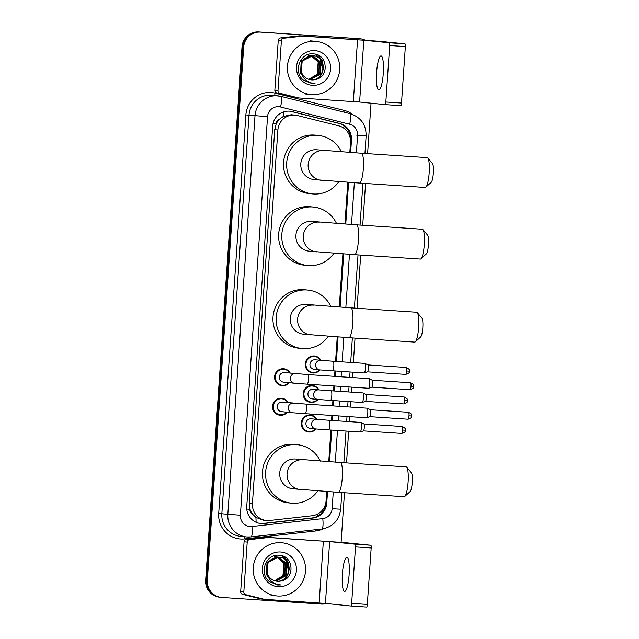 <?xml version="1.0" encoding="UTF-8"?>
<svg xmlns="http://www.w3.org/2000/svg" width="639" height="639" viewBox="0 0 639 639"><rect width="100%" height="100%" fill="white"/><g stroke="black" fill="none" stroke-linecap="round" stroke-linejoin="round"><path stroke-width="0.96" d="M320.003 369.949A8.547 8.379 -84.2 0 1 305.242 363.767A8.547 8.379 -84.2 0 1 320.962 360.38M318.781 389.886L331.17 390.78A4.808 0.951 93.8 0 1 331.178 390.78A4.808 0.951 93.8 0 1 331.769 395.972A4.808 0.951 93.8 0 1 330.531 400.373L317.815 399.447A4.808 4.713 -84.2 0 1 313.589 394.654A4.808 4.713 -84.2 0 1 318.781 389.886L313.11 389.311A4.808 4.713 -84.2 0 0 307.934 393.696A4.808 4.713 -84.2 0 0 312.144 398.872L317.815 399.447A4.808 4.713 -84.2 0 0 317.974 399.463A8.547 8.379 -84.2 0 1 303.229 393.289A8.547 8.379 -84.2 0 1 318.949 389.902M315.978 428.985A8.547 8.379 -84.2 0 1 301.217 422.802A8.547 8.379 -84.2 0 1 316.936 419.416M287.31 412.243A8.547 8.379 -84.2 0 1 272.557 406.061A8.547 8.379 -84.2 0 1 288.277 402.674M289.323 382.721A8.547 8.379 -84.2 0 1 274.57 376.547A8.547 8.379 -84.2 0 1 290.29 373.16M349.821 152.441L350.507 142.417A16.023 15.703 95.8 0 0 338.63 125.811L297.351 115.499A16.023 15.703 95.8 0 0 295.17 115.116L291.256 114.732L283.229 116.498L279.714 119.046A5.344 5.232 95.8 0 0 276.192 123.742L273.061 123.535M295.17 115.116A16.023 15.703 95.8 0 0 277.885 130.013L252.429 503.492A16.023 15.703 95.8 0 0 269.746 520.466L312.048 515.745A16.023 15.703 95.8 0 0 326.074 500.864L326.705 491.527M252.764 514.387A16.023 15.703 -84.2 0 1 249.929 508.987L249.913 509.267A5.344 5.232 95.8 0 0 252.764 514.387L255.896 517.382L263.1 520.138L266.487 520.481M276.192 123.742L276.176 124.022A16.023 15.703 -84.2 0 1 279.714 119.046M276.176 124.022L274.73 129.693L249.266 503.173L249.929 508.987M328.742 461.685L330.898 430.047M331.553 420.454L331.889 415.47M332.544 405.877L332.911 400.533M333.566 390.94L333.901 385.948M334.556 376.363L334.924 371.011M335.579 361.418L337.248 336.905M339.285 307.063L342.903 253.891M344.94 224.049L347.792 182.283M350.643 152.497L351.49 140.045A16.023 15.703 95.8 0 0 339.613 123.439L292.143 111.585A16.023 15.703 95.8 0 0 272.677 126.099L246.742 506.519A16.023 15.703 95.8 0 0 264.067 523.493L312.711 518.061A16.023 15.703 95.8 0 0 326.737 503.189L327.527 491.583M326.377 603.52A16.023 15.703 -84.2 0 1 321.153 604.071L221.901 597.433A16.023 15.703 -84.2 0 1 207.324 580.404L243.683 47.054A16.023 15.703 -84.2 0 1 260.44 32.118L359.693 38.755A16.023 15.703 -84.2 0 1 365.292 40.217M371.043 103.206L367.601 153.648M365.572 183.481L362.72 225.255M360.692 255.097L357.065 308.27M355.028 338.103L353.359 362.609M352.704 372.202L352.337 377.553M351.69 387.138L351.346 392.13M350.691 401.715L350.324 407.067M349.677 416.66L349.333 421.644M348.678 431.237L346.522 462.892M344.485 492.725L341.106 542.319M221.39 597.393L219.704 597.217A16.023 15.703 -84.2 0 1 205.646 580.236L242.005 46.887A16.023 15.703 -84.2 0 1 258.763 31.95L358.854 38.667A16.023 15.703 -84.2 0 1 359.374 38.715A16.023 15.703 -84.2 0 0 358.854 38.667L259.602 32.038L359.693 38.755M242.005 46.887L242.844 46.974A16.023 15.703 -84.2 0 1 259.602 32.038A16.023 15.703 -84.2 0 0 242.844 46.974L206.485 580.316L242.844 46.974L243.683 47.054M220.543 597.305A16.023 15.703 -84.2 0 1 206.485 580.316A16.023 15.703 -84.2 0 0 220.543 597.305M329.556 461.741L331.713 430.103M332.368 420.51L332.711 415.526M333.366 405.933L333.726 400.581M334.381 390.996L334.724 386.004M335.379 376.419L335.739 371.067M336.394 361.474L338.063 336.961M340.1 307.119L343.726 253.947M345.763 224.105L348.606 182.339M325.986 501.751L325.89 503.101A16.023 15.703 -84.2 0 1 311.872 517.973L263.22 523.405A16.023 15.703 -84.2 0 1 260.385 523.461M289.539 111.17A16.023 15.703 -84.2 0 1 291.304 111.498L338.774 123.359A16.023 15.703 -84.2 0 1 350.651 139.965L350.539 141.531M358.016 38.588A16.023 15.703 -84.2 0 1 358.535 38.628L360.212 38.795M311.744 94.62A26.702 26.175 -84.2 0 1 310.881 94.548A26.702 26.175 -84.2 0 1 287.478 65.793A26.702 26.175 -84.2 0 1 315.378 41.335A26.702 26.175 -84.2 0 1 316.241 41.407A26.702 26.175 -84.2 0 1 339.644 70.162A26.702 26.175 -84.2 0 1 311.744 94.62M310.29 79.771C325.69 81.552 327.655 56.016 312.599 55.753L302.183 61.112L301.225 72.367M310.626 79.803C326.026 81.584 327.991 56.048 312.934 55.793L312.599 55.753M309.947 79.667L319.812 74.324L320.858 62.302L312.479 55.769L311.6 55.657L301.185 61.017L300.586 73.078L302.503 75.881M312.311 55.745L311.816 55.673M311.984 55.689L311.265 55.625M310.115 79.699L320.147 74.356L321.193 62.334L312.647 55.777M309.3 79.5L318.478 74.188L319.524 62.167L311.808 55.769M311.64 55.737L310.266 55.521M310.977 55.609L310.482 55.537M310.65 55.553L309.931 55.489M309.46 79.548L318.813 74.22L319.859 62.207L311.976 55.769M311.808 55.729L311.313 55.641M311.129 55.817L318.19 62.031L317.144 74.052L314.212 77.079A12.069 11.829 -84.2 0 1 308.701 79.316M310.961 55.769L310.474 55.641M310.306 55.601L309.811 55.497M309.643 55.473L309.148 55.401M309.811 55.481L308.597 55.353M308.813 79.348L317.479 74.084L318.526 62.071L311.297 55.801M311.137 55.753L310.642 55.633M310.474 55.601L309.979 55.505M311.265 79.875L315.418 79.555C329.66 77.223 327.599 54.419 313.845 53.932C300.202 51.743 292.59 71.888 303.589 80.266L312.159 83.645L315.011 83.573L312.104 83.19C305.658 81.409 301.951 77.239 300.993 70.673A12.069 11.829 -84.2 0 0 315.418 79.555M312.934 55.793C304.14 56.536 300.154 61.496 300.993 70.673M314.747 50.609A17.413 17.069 -84.2 0 1 330.587 69.116A17.413 17.069 -84.2 0 1 312.375 85.346A17.413 17.069 -84.2 0 1 296.528 66.839A17.413 17.069 -84.2 0 1 314.747 50.609M311.648 83.605L312.159 83.645M322.288 67.926L320.65 59.962M320.195 59.115L315.818 54.315M323.622 68.061L322.176 60.489L318.11 55.186M311.688 83.613L315.011 83.573M383.288 73.325A17.093 3.379 -86.2 0 0 381.068 55.936A17.093 3.379 -86.2 0 0 376.571 72.646A17.093 3.379 -86.2 0 0 378.791 90.035A17.093 3.379 -86.2 0 0 383.288 73.325M295.561 97.623A2.668 2.62 -84.2 0 1 295.114 97.551L276.831 92.99A2.668 2.62 -84.2 0 1 274.85 90.219L277.997 90.538L281.4 40.72L278.245 40.401A2.668 2.62 -84.2 0 1 280.585 37.925L299.324 35.832A2.668 2.62 -84.2 0 1 299.779 35.816L379.494 41.287L405.014 43.867A2.668 0.527 93.8 0 1 405.358 46.583L389.686 45.537A2.668 0.527 -86.2 0 0 389.343 42.821L363.823 40.241L302.926 36.135A2.668 2.62 95.8 0 0 302.471 36.151L283.732 38.236A2.668 2.62 95.8 0 0 281.4 40.72M274.85 90.219L278.245 40.401M277.997 90.538A2.668 2.62 95.8 0 0 279.978 93.31L298.261 97.871A2.668 2.62 95.8 0 0 298.717 97.943L359.605 102.048L385.133 104.628A2.668 0.527 -86.2 0 0 385.836 102.016L401.508 103.063L405.358 46.583M401.508 103.063A2.668 0.527 93.8 0 1 400.805 105.675L385.141 104.628M385.836 102.016L389.686 45.537M427.81 157.977L432.475 163.528A9.617 1.901 93.8 0 1 433.354 173.089A9.617 1.901 93.8 0 1 431.221 182.323L425.862 187.203A14.953 2.955 -86.2 0 0 429.184 172.85A14.953 2.955 -86.2 0 0 427.81 157.977A14.953 2.955 -86.2 0 0 427.243 157.633L361.418 153.232A14.953 2.955 93.8 0 1 363.367 168.448A14.953 2.955 93.8 0 1 359.43 183.073L425.247 187.475A14.953 2.955 -86.2 0 0 425.862 187.203M361.418 153.232L316.928 149.798A14.953 14.657 95.8 0 0 300.817 163.456A14.953 14.657 95.8 0 0 313.925 179.559L359.43 183.073M338.862 181.652A29.37 28.795 -84.2 0 1 313.429 193.984A29.37 28.795 -84.2 0 1 312.479 193.905A29.37 28.795 -84.2 0 1 286.735 162.274A29.37 28.795 -84.2 0 1 317.423 135.372A29.37 28.795 -84.2 0 1 318.382 135.452A29.37 28.795 -84.2 0 1 341.386 151.85M312.479 193.905L309.332 193.585A29.37 28.795 -84.2 0 1 283.588 161.955A29.37 28.795 -84.2 0 1 314.276 135.053A29.37 28.795 -84.2 0 1 315.227 135.133L318.382 135.452M422.93 229.585L427.595 235.144A9.617 1.901 93.8 0 1 428.473 244.705A9.617 1.901 93.8 0 1 426.341 253.931L420.981 258.819A14.953 2.955 -86.2 0 0 424.304 244.457A14.953 2.955 -86.2 0 0 422.93 229.585A14.953 2.955 -86.2 0 0 422.355 229.241L356.538 224.84A14.953 2.955 93.8 0 1 358.487 240.056A14.953 2.955 93.8 0 1 354.549 254.681L420.366 259.083A14.953 2.955 -86.2 0 0 420.981 258.819M356.538 224.84L312.048 221.413A14.953 14.657 95.8 0 0 295.937 235.064A14.953 14.657 95.8 0 0 309.044 251.167L354.549 254.681M333.981 253.26A29.37 28.795 -84.2 0 1 308.549 265.592A29.37 28.795 -84.2 0 1 307.599 265.512A29.37 28.795 -84.2 0 1 281.855 233.882A29.37 28.795 -84.2 0 1 312.543 206.988A29.37 28.795 -84.2 0 1 313.493 207.06A29.37 28.795 -84.2 0 1 336.505 223.458M307.599 265.512L304.444 265.193A29.37 28.795 -84.2 0 1 278.7 233.562A29.37 28.795 -84.2 0 1 309.396 206.669A29.37 28.795 -84.2 0 1 310.346 206.748L313.493 207.06M417.275 312.599L421.932 318.15A9.617 1.901 93.8 0 1 422.818 327.711A9.617 1.901 93.8 0 1 420.678 336.945L415.318 341.825A14.953 2.955 -86.2 0 0 418.641 327.472A14.953 2.955 -86.2 0 0 417.275 312.599A14.953 2.955 -86.2 0 0 416.7 312.255L350.883 307.854A14.953 2.955 93.8 0 1 352.824 323.07A14.953 2.955 93.8 0 1 348.886 337.696L414.703 342.097A14.953 2.955 -86.2 0 0 415.318 341.825M350.883 307.854L306.393 304.42A14.953 14.657 95.8 0 0 290.282 318.078A14.953 14.657 95.8 0 0 303.389 334.181L348.886 337.696M328.326 336.274A29.37 28.795 -84.2 0 1 302.886 348.606A29.37 28.795 -84.2 0 1 301.935 348.527A29.37 28.795 -84.2 0 1 276.192 316.896A29.37 28.795 -84.2 0 1 306.888 289.994A29.37 28.795 -84.2 0 1 307.838 290.074A29.37 28.795 -84.2 0 1 330.842 306.472M301.935 348.527L298.788 348.207A29.37 28.795 -84.2 0 1 273.045 316.577A29.37 28.795 -84.2 0 1 303.733 289.675A29.37 28.795 -84.2 0 1 304.683 289.755L307.838 290.074M406.731 467.221L411.396 472.772A9.617 1.901 93.8 0 1 412.275 482.333A9.617 1.901 93.8 0 1 410.142 491.567L404.775 496.447A14.953 2.955 -86.2 0 0 408.105 482.094A14.953 2.955 -86.2 0 0 406.731 467.221A14.953 2.955 -86.2 0 0 406.156 466.877L340.339 462.476A14.953 2.955 93.8 0 1 342.28 477.692A14.953 2.955 93.8 0 1 338.343 492.318L404.167 496.719A14.953 2.955 -86.2 0 0 404.775 496.447M340.339 462.476L295.849 459.042A14.953 14.657 95.8 0 0 279.738 472.7A14.953 14.657 95.8 0 0 292.846 488.803L338.343 492.318M317.783 490.896A29.37 28.795 -84.2 0 1 292.35 503.228A29.37 28.795 -84.2 0 1 291.4 503.149A29.37 28.795 -84.2 0 1 265.656 471.518A29.37 28.795 -84.2 0 1 296.344 444.616A29.37 28.795 -84.2 0 1 297.295 444.696A29.37 28.795 -84.2 0 1 320.299 461.094M291.4 503.149L288.245 502.829A29.37 28.795 -84.2 0 1 262.501 471.199A29.37 28.795 -84.2 0 1 293.197 444.297A29.37 28.795 -84.2 0 1 294.148 444.377L297.295 444.696M294.643 383.256A4.808 4.713 -84.2 0 1 294.491 383.24L283.484 382.13A4.808 4.713 -84.2 0 1 279.267 376.954A4.808 4.713 -84.2 0 1 284.451 372.569L307.838 374.574A4.808 0.951 93.8 0 1 308.461 379.462A4.808 0.951 93.8 0 1 308.445 379.766A4.808 0.951 93.8 0 1 307.199 384.167L368.527 388.264A4.808 0.951 93.8 0 1 368.519 388.264M288.892 382.681A8.011 7.852 -84.2 0 1 275.297 376.611A8.011 7.852 -84.2 0 1 289.858 373.112M307.838 374.574L369.166 378.671A4.808 0.951 93.8 0 1 369.174 378.671A4.808 0.951 93.8 0 1 369.246 378.695A4.808 0.951 93.8 0 1 369.789 383.568A4.808 0.951 93.8 0 1 368.607 388.256A4.808 0.951 93.8 0 1 368.527 388.264M372.217 380.213A3.475 0.687 93.8 0 1 372.265 380.229A3.475 0.687 93.8 0 1 372.665 383.751A3.475 0.687 93.8 0 1 371.81 387.138A3.475 0.687 93.8 0 1 371.746 387.146M292.63 412.77A4.808 4.713 -84.2 0 1 292.478 412.762L281.472 411.652A4.808 4.713 -84.2 0 1 277.254 406.476A4.808 4.713 -84.2 0 1 282.438 402.083L305.825 404.096A4.808 0.951 93.8 0 1 306.456 408.984A4.808 0.951 93.8 0 1 306.432 409.287A4.808 0.951 93.8 0 1 305.186 413.681L366.514 417.786A4.808 0.951 93.8 0 1 366.506 417.786A4.808 0.951 93.8 0 0 366.594 417.77A4.808 0.951 93.8 0 0 367.776 413.082A4.808 0.951 93.8 0 0 367.233 408.217A4.808 0.951 93.8 0 0 367.161 408.193A4.808 0.951 93.8 0 1 367.161 408.193L305.825 404.096M286.879 412.195A8.011 7.852 -84.2 0 1 273.284 406.124A8.011 7.852 -84.2 0 1 287.846 402.634M411.708 415.989L408.992 415.829A3.475 0.687 93.8 0 0 408.545 412.299L370.229 409.735A3.475 0.687 93.8 0 1 370.253 409.751A3.475 0.687 93.8 0 1 370.652 413.265A3.475 0.687 93.8 0 1 369.797 416.652A3.475 0.687 93.8 0 1 369.733 416.66M319.987 369.941A4.808 4.713 -84.2 0 1 319.827 369.925L314.156 369.358A4.808 4.713 -84.2 0 1 309.947 364.182A4.808 4.713 -84.2 0 1 315.123 359.789L333.183 361.259A4.808 0.951 93.8 0 1 333.191 361.259A4.808 0.951 93.8 0 1 333.782 366.451A4.808 0.951 93.8 0 1 332.544 370.852A4.808 0.951 93.8 0 1 332.536 370.852M333.183 361.259L364.837 363.375A4.808 0.951 93.8 0 1 364.837 363.375A4.808 0.951 93.8 0 1 364.845 363.375A4.808 0.951 93.8 0 1 364.917 363.399A4.808 0.951 93.8 0 1 365.46 368.24A4.808 0.951 93.8 0 1 364.278 372.96A4.808 0.951 93.8 0 1 364.198 372.968A4.808 0.951 93.8 0 1 364.19 372.968L319.827 369.925A4.808 4.713 -84.2 0 1 315.602 365.133A4.808 4.713 -84.2 0 1 320.794 360.364M319.572 369.901A8.011 7.852 -84.2 0 1 305.977 363.831A8.011 7.852 -84.2 0 1 320.538 360.34M409.391 371.171L406.676 371.011A3.475 0.687 93.8 0 0 406.228 367.481L367.912 364.917A3.475 0.687 93.8 0 1 367.936 364.933A3.475 0.687 93.8 0 1 368.336 368.447A3.475 0.687 93.8 0 1 367.481 371.834A3.475 0.687 93.8 0 1 367.417 371.842M331.17 390.78L362.824 392.897A4.808 0.951 93.8 0 1 362.824 392.897A4.808 0.951 93.8 0 1 362.832 392.897A4.808 0.951 93.8 0 1 362.904 392.913A4.808 0.951 93.8 0 1 363.455 397.754A4.808 0.951 93.8 0 1 362.265 402.474A4.808 0.951 93.8 0 1 362.185 402.49A4.808 0.951 93.8 0 1 362.177 402.482L330.531 400.373A4.808 0.951 93.8 0 1 330.523 400.373M317.559 399.423A8.011 7.852 -84.2 0 1 303.964 393.352A8.011 7.852 -84.2 0 1 318.526 389.854M365.875 394.439A3.475 0.687 93.8 0 1 365.923 394.455A3.475 0.687 93.8 0 1 366.323 397.969A3.475 0.687 93.8 0 1 365.468 401.356A3.475 0.687 93.8 0 1 365.404 401.364M315.962 428.977A4.808 4.713 -84.2 0 1 315.81 428.961L310.131 428.394A4.808 4.713 -84.2 0 1 305.921 423.218A4.808 4.713 -84.2 0 1 311.097 418.825L329.157 420.294A4.808 0.951 93.8 0 1 329.165 420.294A4.808 0.951 93.8 0 1 329.756 425.486A4.808 0.951 93.8 0 1 328.518 429.887A4.808 0.951 93.8 0 1 328.51 429.887L315.81 428.961A4.808 4.713 -84.2 0 1 311.576 424.168A4.808 4.713 -84.2 0 1 316.768 419.4M329.157 420.294L360.811 422.411A4.808 0.951 93.8 0 1 360.811 422.411A4.808 0.951 93.8 0 1 360.819 422.411A4.808 0.951 93.8 0 1 360.891 422.435A4.808 0.951 93.8 0 1 361.442 427.275A4.808 0.951 93.8 0 1 360.252 431.996A4.808 0.951 93.8 0 1 360.172 432.004A4.808 0.951 93.8 0 1 360.164 432.004L328.518 429.887M315.546 428.937A8.011 7.852 -84.2 0 1 301.951 422.866A8.011 7.852 -84.2 0 1 316.513 419.376M405.366 430.207L402.65 430.047A3.475 0.687 93.8 0 0 402.203 426.517L363.887 423.953A3.475 0.687 93.8 0 1 363.911 423.969A3.475 0.687 93.8 0 1 364.31 427.483A3.475 0.687 93.8 0 1 363.455 430.87A3.475 0.687 93.8 0 1 363.391 430.878M349.11 574.701A17.093 3.379 -86.2 0 0 346.889 557.312A17.093 3.379 -86.2 0 0 342.384 574.022A17.093 3.379 -86.2 0 0 344.605 591.41A17.093 3.379 -86.2 0 0 349.11 574.701M261.383 598.999A2.668 2.62 -84.2 0 1 260.936 598.935L242.644 594.366A2.668 2.62 -84.2 0 1 240.671 591.594L243.818 591.914L247.213 542.096L244.066 541.776A2.668 2.62 -84.2 0 1 246.398 539.3L265.137 537.207A2.668 2.62 -84.2 0 1 265.6 537.199L345.316 542.671L370.836 545.243A2.668 0.527 93.8 0 1 371.179 547.958L355.508 546.912A2.668 0.527 -86.2 0 0 355.164 544.196L329.644 541.616L268.747 537.511A2.668 2.62 95.8 0 0 268.292 537.527L249.553 539.62A2.668 2.62 95.8 0 0 247.213 542.096M240.671 591.594L244.066 541.776M243.818 591.914A2.668 2.62 95.8 0 0 245.799 594.685L264.083 599.246A2.668 2.62 95.8 0 0 264.538 599.318L325.427 603.424L350.947 606.004A2.668 0.527 -86.2 0 0 350.955 606.004A2.668 0.527 -86.2 0 0 351.658 603.392L367.329 604.438L371.179 547.958M367.329 604.438A2.668 0.527 93.8 0 1 366.626 607.05A2.668 0.527 93.8 0 1 366.618 607.05L350.955 606.004L366.626 607.05M351.658 603.392L355.508 546.912M277.566 595.995A26.702 26.175 -84.2 0 1 276.703 595.923A26.702 26.175 -84.2 0 1 253.3 567.168A26.702 26.175 -84.2 0 1 281.2 542.711A26.702 26.175 -84.2 0 1 282.063 542.783A26.702 26.175 -84.2 0 1 305.466 571.546A26.702 26.175 -84.2 0 1 277.566 595.995M276.112 581.147C291.512 582.928 293.477 557.392 278.42 557.136L268.005 562.496L267.038 573.742M276.447 581.186C291.847 582.96 293.812 557.424 278.756 557.168L278.42 557.136M275.768 581.043L285.633 575.699L286.679 563.678L278.3 557.144L277.422 557.032L267.006 562.392L266.407 574.453L268.324 577.257M278.133 557.12L277.638 557.048M277.805 557.064L277.086 557M275.928 581.075L285.968 575.731L287.007 563.718L278.468 557.152M275.113 580.875L284.299 575.563L285.345 563.542L277.622 557.152M277.462 557.112L276.088 556.896M276.799 556.984L276.304 556.912M276.471 556.928L275.752 556.865M275.281 580.923L284.635 575.595L285.673 563.582L277.797 557.144M277.63 557.112L277.134 557.016M276.951 557.192L284.012 563.414L282.965 575.427L280.034 578.455A12.069 11.829 -84.2 0 1 274.522 580.691M276.783 557.144L276.296 557.016M276.128 556.976L275.633 556.881M275.465 556.849L274.97 556.777M275.633 556.857L274.419 556.729M274.634 580.723L283.301 575.467L284.339 563.446L277.118 557.176M276.951 557.128L276.463 557.008M276.296 556.976L275.8 556.881M277.086 581.25L281.232 580.939C295.482 578.599 293.413 555.794 279.666 555.315C266.016 553.118 258.404 573.263 269.402 581.642L277.981 585.028L280.833 584.949L277.925 584.565C271.479 582.784 267.773 578.614 266.806 572.049A12.069 11.829 -84.2 0 0 281.232 580.939M278.756 557.168C269.962 557.911 265.976 562.879 266.806 572.049M280.561 551.984A17.413 17.069 -84.2 0 1 296.408 570.491A17.413 17.069 -84.2 0 1 278.197 586.722A17.413 17.069 -84.2 0 1 262.349 568.215A17.413 17.069 -84.2 0 1 280.561 551.984M277.47 584.981L277.981 585.028M288.101 569.301L286.472 561.338M286.008 560.491L281.639 555.69M289.435 569.437L287.989 561.865L283.924 556.561M277.51 584.989L280.833 584.949M256.087 522.255A16.023 3.099 -96.4 0 0 255.896 517.382M343.71 128.112A16.023 3.139 -76 0 0 344.038 125.795M283.229 116.498A16.023 3.139 -76 0 0 284.067 111.753M317.415 516.264A16.023 3.099 -96.4 0 0 317.407 514.123M249.913 509.267L246.766 509.051M274.73 129.693L277.885 130.013M249.266 503.173L252.429 503.492M356.386 152.889L357.584 135.316A10.679 10.472 95.8 0 0 349.669 124.246L280.529 106.977A10.679 10.472 95.8 0 0 267.549 116.649L240.384 515.194A10.679 10.472 95.8 0 0 251.926 526.512L322.783 518.604A10.679 10.472 95.8 0 0 332.128 508.684L333.27 491.974M240.384 515.194L227.835 514.283L255.001 115.739A21.359 20.943 -84.2 0 1 277.35 95.826A21.359 20.943 -84.2 0 1 278.045 95.882A21.359 20.943 -84.2 0 1 280.96 96.393A10.679 2.093 -76 0 1 281.016 96.401L272.054 95.283A21.359 20.943 95.8 0 0 271.367 95.219A21.359 20.943 95.8 0 0 249.018 115.14L221.845 513.684A21.359 20.943 95.8 0 0 240.599 536.337L246.582 536.936A21.359 20.943 -84.2 0 1 227.835 514.283L218.706 513.452L245.879 114.908L267.549 116.649M321.784 529.004A10.679 2.069 -96.4 0 0 321.864 529.004L251.007 536.912A10.679 2.069 -96.4 0 1 250.927 536.912A21.359 20.943 -84.2 0 1 247.301 537A21.359 20.943 -84.2 0 1 246.582 536.936L251.007 536.912A10.679 2.069 -96.4 0 0 251.926 526.512M245.879 114.908A24.034 23.555 -84.2 0 1 271.024 92.503A24.034 23.555 -84.2 0 1 275.074 93.142L344.213 110.411A24.034 23.555 -84.2 0 1 352.656 114.469M323.062 528.836A24.034 23.555 -84.2 0 1 315.546 531.001L244.689 538.909A24.034 23.555 -84.2 0 1 218.706 513.452M260.44 32.118L258.763 31.95M207.324 580.404L205.646 580.236M335.307 462.133L337.464 430.486M338.119 420.893L338.454 415.909M339.109 406.316L339.477 400.965M340.132 391.38L340.467 386.387M341.122 376.802L341.49 371.451M342.137 361.858L343.814 337.352M345.843 307.511L349.469 254.338M351.506 224.505L354.349 182.73M315.546 531.001A2.668 0.519 83.6 0 1 315.474 529.715M244.689 538.909A2.668 0.519 83.6 0 1 244.689 536.744M343.934 112.121A2.668 0.519 104 0 1 344.213 110.411M274.818 95.562A2.668 0.519 104 0 1 275.074 93.142M332.128 508.684L340.691 509.195C339.141 520.354 332.871 526.951 321.864 529.004A10.679 2.069 -96.4 0 0 322.783 518.604M357.584 135.316L366.139 135.835C366.123 124.565 360.795 117.177 350.156 113.67A10.679 2.093 -76 0 0 350.092 113.662M349.669 124.246A10.679 2.093 -76 0 0 350.156 113.67L281.016 96.401A10.679 2.093 -76 0 1 280.529 106.977M356.746 135.236L361.882 135.54M291.304 111.498L292.143 111.585M338.774 123.359L339.613 123.439M350.651 139.965L351.49 140.045M325.89 503.101L326.737 503.189M311.872 517.973L312.711 518.061M263.22 523.405L264.067 523.493M359.605 102.048L363.823 40.241M353.335 101.593L357.552 39.786M299.779 35.816L302.926 36.135M389.343 42.821L405.014 43.867M295.114 97.551L298.261 97.871M279.978 93.31L276.831 92.99M302.471 36.151L299.324 35.832M280.585 37.925L283.732 38.236M324.285 150.54A14.953 14.657 95.8 0 0 308.158 164.447A14.953 14.657 95.8 0 0 321.281 180.302M319.396 222.156A14.953 14.657 95.8 0 0 303.269 236.055A14.953 14.657 95.8 0 0 316.401 251.91M313.741 305.162A14.953 14.657 95.8 0 0 297.614 319.069A14.953 14.657 95.8 0 0 310.738 334.924M303.198 459.784A14.953 14.657 95.8 0 0 287.071 473.691A14.953 14.657 95.8 0 0 300.194 489.546M413.721 386.467L413.745 385.676C414.296 385.173 413.225 384.207 410.558 382.777A3.475 0.687 93.8 0 1 411.005 386.315A3.475 0.687 93.8 0 1 410.094 389.71L371.778 387.146M410.094 389.71C412.93 388.648 414.12 387.833 413.641 387.258L413.784 386.475L411.005 386.315M307.199 384.167L294.491 383.24A4.808 4.713 -84.2 0 1 290.258 378.448A4.808 4.713 -84.2 0 1 295.458 373.679M305.186 413.681L292.478 412.762A4.808 4.713 -84.2 0 1 288.245 407.97A4.808 4.713 -84.2 0 1 293.445 403.193M408.992 415.829A3.475 0.687 93.8 0 1 408.081 419.224L369.765 416.66L366.594 417.77M406.676 371.011A3.475 0.687 93.8 0 1 405.765 374.406L367.449 371.85M407.378 400.693L407.402 399.894C407.954 399.391 406.891 398.424 404.215 397.003A3.475 0.687 93.8 0 1 404.663 400.533A3.475 0.687 93.8 0 1 403.752 403.928L365.436 401.364M403.752 403.928C406.588 402.866 407.778 402.051 407.299 401.484L407.442 400.701L404.663 400.533M402.65 430.047A3.475 0.687 93.8 0 1 401.739 433.442L363.423 430.886M325.427 603.424L329.644 541.616M319.157 602.968L323.366 541.169M265.6 537.199L268.747 537.511M355.164 544.196L370.836 545.243M260.936 598.935L264.083 599.246M245.799 594.685L242.644 594.366M268.292 537.527L265.137 537.207M246.398 539.3L249.553 539.62M340.691 509.195L341.825 492.549M343.854 462.708L346.011 431.061M346.665 421.468L347.009 416.476M347.664 406.891L348.023 401.54M348.678 391.947L349.022 386.962M349.677 377.369L350.036 372.026M350.691 362.433L352.361 337.927M354.397 308.086L358.024 254.913M360.053 225.08L362.904 183.305M364.941 153.464L366.139 135.835M310.881 94.548L305.21 93.973M316.241 41.407L310.57 40.84M298.629 97.935L295.474 97.615M385.133 104.628L400.805 105.675M282.318 385.237L279.211 384.918M283.932 369.294L280.817 368.983M372.265 380.229L369.246 378.695M371.81 387.138L368.607 388.256M410.558 382.777L372.241 380.221M408.545 412.299C411.22 413.721 412.283 414.687 411.732 415.19L411.628 416.78C412.107 417.347 410.917 418.162 408.081 419.224M280.305 414.751L277.198 414.439M281.919 398.816L278.804 398.496M370.253 409.751L367.233 408.217M406.228 367.481C408.896 368.911 409.966 369.877 409.415 370.38L409.311 371.962C409.783 372.537 408.601 373.352 405.765 374.406M312.998 372.457L309.883 372.146M367.936 364.933L364.917 363.399M367.481 371.834L364.278 372.96M314.604 356.522L311.497 356.203M310.985 401.979L307.878 401.667M365.923 394.455L362.904 392.913M365.468 401.356L362.265 402.474M312.591 386.036L309.484 385.724M404.215 397.003L365.899 394.439M402.203 426.517C404.878 427.946 405.941 428.913 405.39 429.416L405.286 430.998C405.765 431.573 404.575 432.387 401.739 433.442M308.972 431.493L305.865 431.181M363.911 423.969L360.891 422.435M363.455 430.87L360.252 431.996M310.578 415.558L307.471 415.238M264.45 599.31L261.295 598.999M276.703 595.923L271.032 595.348M282.063 542.783L276.391 542.215"/></g></svg>
